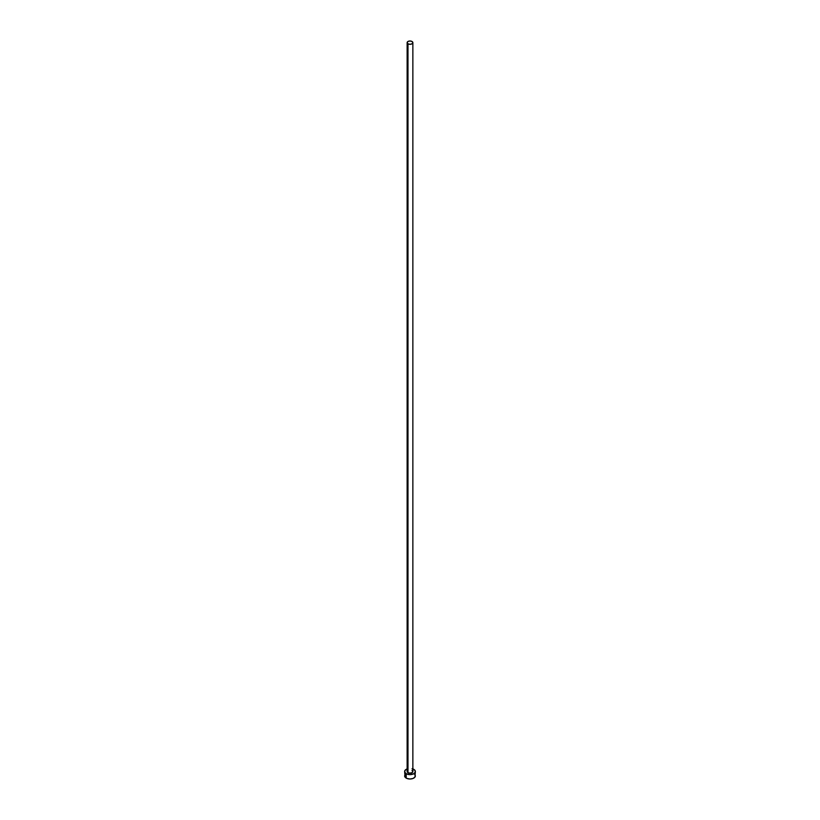 <?xml version="1.0" encoding="UTF-8"?>
<svg xmlns="http://www.w3.org/2000/svg" width="820" height="820" viewBox="0 0 820 820"><rect width="100%" height="100%" fill="white"/><g stroke="black" fill="none" stroke-linecap="round" stroke-linejoin="round"><path stroke-width="1.23" d="M407.14 42.65L407.981 43.819L410 44.3L412.019 43.819L412.86 42.65L412.019 41.482L410 41L407.981 41.482L407.14 42.65L407.14 771.538A2.86 1.65 0 0 0 407.981 772.696L407.981 43.819A2.86 1.65 180 0 1 407.14 42.65A2.86 1.65 180 0 1 408.903 41.123A2.86 1.65 180 0 1 412.019 41.482A2.86 1.65 180 0 1 412.86 42.65A2.86 1.65 180 0 1 411.097 44.177A2.86 1.65 180 0 1 407.981 43.819L407.981 772.696A2.86 1.65 0 0 0 411.097 773.055A2.86 1.65 0 0 0 412.86 771.538L411.589 772.901L408.903 773.055L407.202 771.856L407.622 770.615M412.86 768.914A5.361 3.095 180 0 1 413.792 769.344A5.361 3.095 180 0 1 415.361 771.538A5.361 3.095 180 0 1 412.05 774.387A5.361 3.095 180 0 1 406.207 773.721L406.207 778.098A5.361 3.095 0 0 0 412.05 778.764A5.361 3.095 0 0 0 415.361 775.904L414.951 774.726M405.049 774.726L404.639 775.904A5.361 3.095 0 0 0 406.207 778.098L406.207 773.721A5.361 3.095 180 0 1 404.639 771.538A5.361 3.095 180 0 1 407.14 768.914M407.95 768.678L405.049 770.349L404.742 772.132L406.207 773.721L410 774.623L413.792 773.721L415.258 772.132L414.951 770.349L412.05 768.678M412.019 770.37L412.86 771.538L412.86 42.65M404.639 771.538L405.049 777.093L407.027 778.477L410 779L412.972 778.477L414.951 777.093L415.361 771.538M414.448 774.193L413.792 773.721"/></g></svg>
